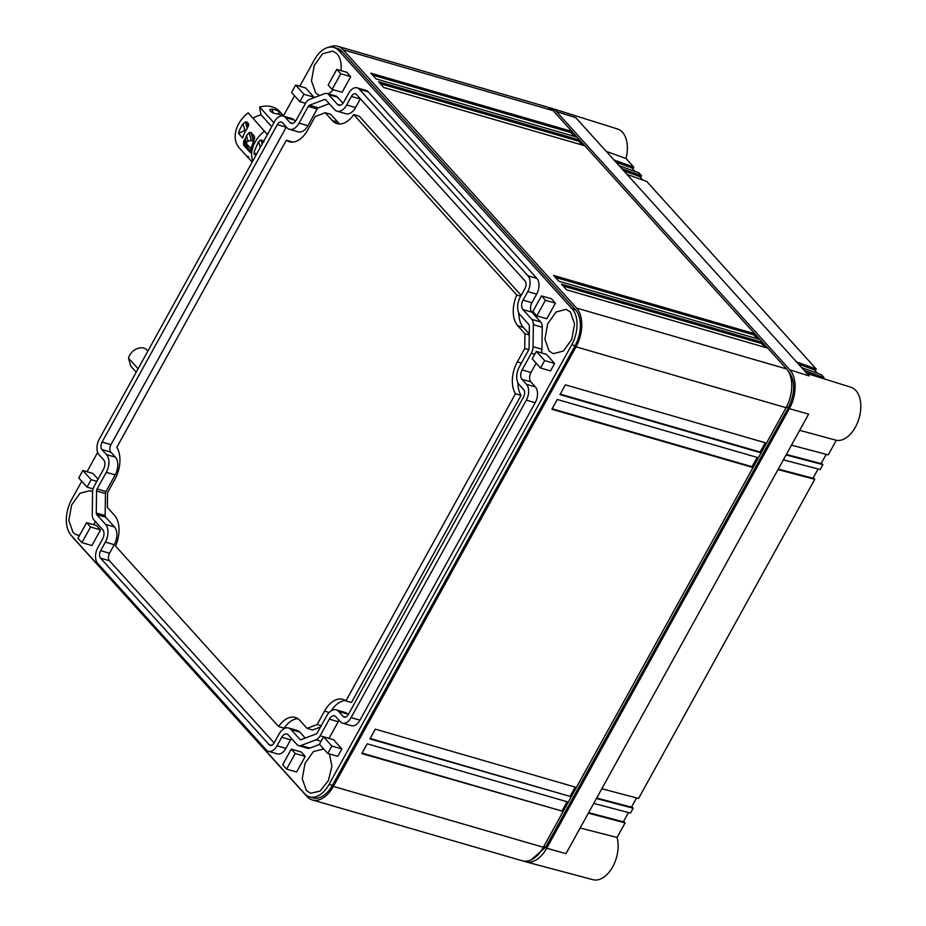 <?xml version="1.0" encoding="UTF-8"?>
<svg xmlns="http://www.w3.org/2000/svg" width="926" height="926" viewBox="0 0 926 926"><rect width="100%" height="100%" fill="white"/><g stroke="black" fill="none" stroke-linecap="round" stroke-linejoin="round"><path stroke-width="1.39" d="M286.354 140.22A25.245 15.267 106.2 0 0 289.444 141.771A25.245 15.267 106.2 0 0 307.745 129.987L315.153 116.56L325.223 112.729L332.353 120.612A25.245 15.267 106.2 0 0 337.052 123.644A25.245 15.267 106.2 0 0 353.686 114.581L516.789 295.047A25.245 15.267 106.2 0 0 517.796 325.813L524.938 333.707L524.741 348.465L517.321 361.904A25.245 15.267 106.2 0 0 515.481 393.747L345.93 700.889A25.245 15.267 106.2 0 0 342.851 699.338A25.245 15.267 106.2 0 0 324.551 711.11L317.132 724.537L307.062 728.38L299.931 720.486A25.245 15.267 106.2 0 0 295.244 717.465A25.245 15.267 106.2 0 0 278.599 726.528L115.507 546.051A25.245 15.267 106.2 0 0 114.488 515.284L107.358 507.39L107.555 492.632L114.963 479.205A25.245 15.267 106.2 0 0 116.803 447.351L286.354 140.22L291.91 141.828A25.245 15.267 -73.8 0 0 292.35 142.129M278.599 726.528L284.155 728.137A25.245 15.267 -73.8 0 1 297.894 718.703M307.062 728.38L312.618 729.989L320.535 726.968M317.132 724.537L321.218 725.729M515.481 393.747L521.037 395.356L351.486 702.498L345.93 700.889M345.502 700.577A25.245 15.267 -73.8 0 0 331.242 710.798M517.889 382.739A25.245 15.267 -73.8 0 0 521.037 395.356M524.741 348.465L528.781 349.646M524.938 333.707L529.244 334.957M518.815 312.953A25.245 15.267 -73.8 0 0 523.352 327.422L529.255 333.95M520.736 296.193L516.789 295.047M353.686 114.581L359.242 116.19L521.188 295.382M325.223 112.729L330.779 114.338L337.909 122.232A25.245 15.267 -73.8 0 0 339.958 124.003M360.388 98.804A5.602 3.391 -73.8 0 0 360.272 99.013L355.561 107.555A13.277 8.021 -73.8 0 1 345.93 113.748L337.052 111.178A13.277 8.021 -73.8 0 0 346.671 104.985L355.561 107.555M329.239 103.677L318.382 107.81A2.697 1.632 -73.8 0 0 317.143 109.025L307.953 125.681A13.277 8.021 -73.8 0 1 298.334 131.874L289.444 129.304A13.277 8.021 -73.8 0 0 299.063 123.112L307.953 125.681M286.331 127.001A5.602 3.391 -73.8 0 0 286.215 127.209L110.97 444.677A5.602 3.391 -73.8 0 0 110.865 452.154L115.414 457.178A13.277 8.021 -73.8 0 1 115.171 474.899L105.981 491.556A2.697 1.632 -73.8 0 0 105.448 493.558L105.159 515.562A2.697 1.632 -73.8 0 0 105.633 517.171L114.488 526.963A13.277 8.021 -73.8 0 1 114.257 544.685L109.534 553.227A5.602 3.391 -73.8 0 0 109.43 560.716L274.119 742.941M305.267 738.068L299.931 732.165A13.277 8.021 -73.8 0 0 297.466 730.568L288.576 727.998A13.277 8.021 -73.8 0 0 278.957 734.191L274.235 742.733A5.602 3.391 -73.8 0 1 270.172 745.349A5.602 3.391 -73.8 0 1 269.13 744.678L271.411 745.337M348.176 714.745L347.539 714.039A13.277 8.021 -73.8 0 0 345.074 712.441L336.184 709.872A13.277 8.021 -73.8 0 0 326.565 716.064L317.363 732.721A2.697 1.632 -73.8 0 1 316.125 733.936L301.112 739.654A2.697 1.632 -73.8 0 1 300.383 739.7A2.697 1.632 -73.8 0 1 299.885 739.376L300.985 739.689M289.444 129.304A13.277 8.021 -73.8 0 1 286.979 127.707L282.43 122.695A5.602 3.391 -73.8 0 0 281.388 122.012A5.602 3.391 -73.8 0 0 277.325 124.628L102.08 442.096A5.602 3.391 -73.8 0 0 101.987 449.585L106.525 454.608L115.414 457.178M115.171 474.899L106.282 472.318A13.277 8.021 -73.8 0 0 106.525 454.608M106.282 472.318L97.091 488.974A2.697 1.632 -73.8 0 0 96.559 490.977L96.269 512.992A2.697 1.632 -73.8 0 0 96.755 514.601L105.599 524.394L114.488 526.963M114.257 544.685L105.367 542.104A13.277 8.021 -73.8 0 0 105.599 524.394M105.367 542.104L100.645 550.657A5.602 3.391 -73.8 0 0 100.54 558.135L269.13 744.678M299.931 732.165L291.042 729.584A13.277 8.021 -73.8 0 0 288.576 727.998M291.042 729.584L299.885 739.376M347.539 714.039L338.65 711.457A13.277 8.021 -73.8 0 0 336.184 709.872M338.65 711.457L343.187 716.481A5.602 3.391 -73.8 0 0 344.229 717.152A5.602 3.391 -73.8 0 0 348.292 714.536L523.537 397.069A5.602 3.391 -73.8 0 0 523.641 389.591L519.104 384.568A13.277 8.021 -73.8 0 1 519.336 366.846L528.526 350.19A2.697 1.632 -73.8 0 0 529.07 348.188L529.359 326.183A2.697 1.632 -73.8 0 0 528.873 324.575L520.018 314.782A13.277 8.021 -73.8 0 1 520.262 297.061L524.973 288.518A5.602 3.391 -73.8 0 0 525.077 281.029L356.487 94.487A5.602 3.391 -73.8 0 0 355.445 93.815A5.602 3.391 -73.8 0 0 351.382 96.431L346.671 104.985M325.825 99.892L324.517 99.51A2.697 1.632 -73.8 0 1 325.234 99.476A2.697 1.632 -73.8 0 1 325.732 99.8L334.587 109.581A13.277 8.021 -73.8 0 0 337.052 111.178M324.517 99.51L309.492 105.228A2.697 1.632 -73.8 0 0 308.254 106.444L299.063 123.112M295.649 85.076L291.551 92.496L299.85 101.675L303.948 94.255L313.949 97.161L305.638 87.97L295.649 85.076L303.948 94.255M91.165 479.703L82.865 470.524L78.768 477.943L87.067 487.122L91.165 479.703L96.836 481.346M86.604 522.646L77.969 538.272L81.916 542.636L90.54 526.998L86.604 522.646L96.605 525.54L100.54 529.904L90.54 526.998M540.529 368.004L544.627 360.584L554.628 363.478L550.53 370.898L540.529 368.004L532.23 358.825L536.328 351.405L544.627 360.584M327.758 753.451L331.855 746.032L323.556 736.841L319.458 744.261L327.758 753.451L337.759 756.345L341.856 748.926L333.557 739.747L323.556 736.841M340.745 73.767L336.798 69.404L346.799 72.297L350.746 76.661L342.111 92.287L332.11 89.394L340.745 73.767L350.746 76.661M332.11 89.394L328.174 85.03L336.798 69.404M359.381 89.266L527.959 275.809A11.818 7.142 -73.8 0 1 527.751 291.586L523.028 300.128A7.061 4.271 -73.8 0 0 522.912 309.55L531.755 319.343A8.913 5.394 -73.8 0 1 533.353 324.656L533.063 346.671A8.913 5.394 -73.8 0 1 531.304 353.257L522.114 369.914A7.061 4.271 -73.8 0 0 521.986 379.336L526.524 384.359A11.818 7.142 -73.8 0 1 526.315 400.136L351.07 717.604A11.818 7.142 -73.8 0 1 342.493 723.125A11.818 7.142 -73.8 0 1 340.305 721.701L335.768 716.678A7.061 4.271 -73.8 0 0 334.448 715.833A7.061 4.271 -73.8 0 0 329.332 719.132L320.141 735.788A8.913 5.394 -73.8 0 1 316.044 739.805L301.031 745.523A8.913 5.394 -73.8 0 1 298.658 745.662A8.913 5.394 -73.8 0 1 297.003 744.597L288.16 734.804A7.061 4.271 -73.8 0 0 286.84 733.959A7.061 4.271 -73.8 0 0 281.724 737.258L277.013 745.8A11.818 7.142 -73.8 0 1 268.436 751.322A11.818 7.142 -73.8 0 1 266.248 749.898L97.658 563.355A11.818 7.142 -73.8 0 1 97.867 547.579L102.589 539.036A7.061 4.271 -73.8 0 0 102.717 529.614L93.862 519.822A8.913 5.394 -73.8 0 1 92.264 514.509L92.554 492.505A8.913 5.394 -73.8 0 1 94.313 485.907L103.515 469.25A7.061 4.271 -73.8 0 0 103.631 459.828L99.094 454.805A11.818 7.142 -73.8 0 1 99.302 439.028L274.559 121.561A11.818 7.142 -73.8 0 1 283.125 116.051A11.818 7.142 -73.8 0 1 285.324 117.463L289.861 122.487A7.061 4.271 -73.8 0 0 291.169 123.332A7.061 4.271 -73.8 0 0 296.285 120.044L305.487 103.376A8.913 5.394 -73.8 0 1 309.573 99.371L324.586 93.653A8.913 5.394 -73.8 0 1 326.959 93.503A8.913 5.394 -73.8 0 1 328.614 94.568L337.469 104.36A7.061 4.271 -73.8 0 0 338.777 105.205A7.061 4.271 -73.8 0 0 343.893 101.906L348.616 93.364A11.818 7.142 -73.8 0 1 357.181 87.854A11.818 7.142 -73.8 0 1 359.381 89.266L368.27 91.836L536.848 278.379L527.959 275.809M286.597 769.124L295.22 753.498L291.285 749.134L282.661 764.76L286.597 769.124L296.598 772.018L305.221 756.392L301.286 752.028L291.285 749.134M541.49 295.892L532.855 311.518L536.802 315.882L546.803 318.775L555.426 303.149L551.491 298.785L541.49 295.892L545.426 300.255L536.802 315.882M549.025 350.931L553.308 353.697L563.402 351.035L571.793 339.298L574.571 323.938L570.451 312.108L566.168 309.342L556.075 312.004L547.683 323.753L544.905 339.113L549.025 350.931M323.706 748.96L313.416 751.576L305.036 763.313L302.246 778.673L306.367 790.503L310.661 793.269L320.118 791.07L328.336 780.653L331.925 766.311L329.413 753.926M92.577 491.799L90.088 490.618L79.995 493.28L71.615 505.029L68.825 520.389L72.946 532.207A23.092 13.959 -73.8 0 0 77.228 534.973A23.092 13.959 -73.8 0 0 79.601 535.321M93.688 524.695A23.092 13.959 -73.8 0 0 95.332 521.454M341 70.619A23.092 13.959 -73.8 0 0 337.029 53.824L332.747 51.057L322.653 53.72L314.261 65.457L311.483 80.817L315.592 92.646A23.092 13.959 -73.8 0 0 319.887 95.413A23.092 13.959 -73.8 0 0 319.933 95.424M328.325 93.896A23.092 13.959 -73.8 0 0 333.152 89.695M299.85 101.675L305.511 103.318M313.555 97.855L313.949 97.161M87.067 487.122L93.098 488.87M98.04 479.147L92.866 473.417L82.865 470.524M81.916 542.636L91.917 545.53L100.54 529.904M536.328 351.405L546.328 354.299L554.628 363.478M331.855 746.032L341.856 748.926M268.436 751.322L277.325 753.891A11.818 7.142 -73.8 0 0 285.902 748.382L277.013 745.8M291.493 738.508A7.061 4.271 -73.8 0 0 290.614 739.828L285.902 748.382M298.658 745.662L307.548 748.243A8.913 5.394 -73.8 0 0 309.921 748.092L301.031 745.523M319.586 744.411L309.921 748.092M328.996 738.427A8.913 5.394 -73.8 0 0 329.031 738.369L320.141 735.788M339.101 720.382A7.061 4.271 -73.8 0 0 338.221 721.701L329.031 738.369M342.493 723.125L351.382 725.695A11.818 7.142 -73.8 0 0 359.959 720.185L351.07 717.604M526.315 400.136L535.205 402.717L359.959 720.185M535.205 402.717A11.818 7.142 -73.8 0 0 535.413 386.941L526.524 384.359M536.154 363.154L531.003 372.495A7.061 4.271 -73.8 0 0 530.876 381.917L535.413 386.941M541.409 352.875A8.913 5.394 -73.8 0 0 541.953 349.241L533.063 346.671M533.353 324.656L542.242 327.237L541.953 349.241M542.242 327.237A8.913 5.394 -73.8 0 0 540.645 321.924L531.755 319.343M527.751 291.586L536.64 294.167L531.918 302.709A7.061 4.271 -73.8 0 0 531.802 312.131L540.645 321.924M536.64 294.167A11.818 7.142 -73.8 0 0 536.848 278.379M368.27 91.836A11.818 7.142 -73.8 0 0 366.071 90.424L357.181 87.854M328.614 94.568L337.504 97.149L343.014 103.237M337.504 97.149A8.913 5.394 -73.8 0 0 335.849 96.072L326.959 93.503M285.324 117.463L294.213 120.044L295.406 121.364M294.213 120.044A11.818 7.142 -73.8 0 0 292.014 118.621L283.125 116.051M295.22 753.498L305.221 756.392M545.426 300.255L555.426 303.149M567.106 801.731L561.966 811.049L362.078 753.116M575.196 787.077L570.057 796.395L370.157 738.462M757.179 457.409L752.039 466.716L552.151 408.783M765.27 442.755L760.13 452.062L560.242 394.14M380.331 83.687L578.715 141.18L582.176 145M372.553 75.075L570.937 132.58L574.398 136.4M563.182 286.018L761.566 343.511L765.026 347.331M555.403 277.406L753.787 334.899L757.237 338.719M531.084 859.895L545.75 847.151L788.396 407.59C795.26 393.087 795.422 381.13 788.871 371.731L787.864 370.608M81.754 481.242L71.661 499.531A26.866 16.24 -73.8 0 0 71.186 535.39L304.619 793.675A26.866 16.24 -73.8 0 0 309.608 796.892A26.866 16.24 -73.8 0 0 329.077 784.357L571.736 344.796A26.866 16.24 -73.8 0 0 572.21 308.937L338.789 50.641A26.866 16.24 -73.8 0 0 333.788 47.423A26.866 16.24 -73.8 0 0 314.319 59.958L299.793 86.28M294.537 95.795L283.321 116.109M97.681 452.386L87.009 471.728M561.966 811.049L361.823 753.567L367.217 743.798L568.008 801.997L562.614 811.766M570.057 796.395L369.914 738.913L375.308 729.144L576.099 787.343L570.705 797.112M557.29 399.476L758.081 457.664L752.688 467.433L551.896 409.246L557.29 399.476M752.039 466.716L752.688 467.433M565.381 384.822L766.172 443.022L760.778 452.779L559.987 394.592L565.381 384.822M760.13 452.062L760.778 452.779M578.715 141.18L579.398 139.965L584.584 145.706L383.792 87.507L378.607 81.766L579.398 139.965M570.937 132.58L571.608 131.353L576.805 137.094L376.014 78.907L370.817 73.166L571.608 131.353M761.566 343.511L762.237 342.296L767.434 348.026L566.643 289.838L561.445 284.097L762.237 342.296M753.787 334.899L754.458 333.684L759.644 339.425L558.853 281.226L553.667 275.485L754.458 333.684M309.608 796.892L312.942 797.865A26.866 16.24 -73.8 0 0 332.411 785.329L575.069 345.757A26.866 16.24 -73.8 0 0 575.544 309.897L342.122 51.613A26.866 16.24 -73.8 0 0 337.122 48.395L333.788 47.423M312.328 799.948A29.042 17.559 106.2 0 0 333.383 786.405L576.041 346.833L786.047 407.695L543.388 847.267A29.042 17.559 106.2 0 1 522.333 860.81L312.328 799.948A29.042 17.559 106.2 0 1 306.934 796.476L73.513 538.18A29.042 17.559 -73.8 0 1 72.193 536.501M337.735 46.3L547.741 107.161L553.135 110.645L786.556 368.93L576.551 308.069L343.129 49.784A29.042 17.559 -73.8 0 0 337.735 46.3A29.042 17.559 -73.8 0 0 328.985 47.214M786.556 368.93A29.042 17.559 106.2 0 1 786.047 407.695M576.551 308.069A29.042 17.559 106.2 0 1 576.041 346.833M789.369 408.667L808.641 414.084L565.983 853.656L546.722 848.228L789.369 408.667A29.042 17.559 -73.8 0 0 789.89 369.891L556.468 111.606A29.042 17.559 -73.8 0 0 551.294 108.192A29.042 17.559 -73.8 0 0 549.361 107.786M799.682 430.324L836.294 440.29L828.249 454.874L791.487 445.163M836.294 440.29A27.525 16.645 -73.8 0 0 837.752 440.463A27.525 16.645 -73.8 0 0 859.513 416.561A27.525 16.645 -73.8 0 0 850.948 387.265L806.928 373.456M524.035 861.157A29.042 17.559 -73.8 0 0 525.887 861.84A29.042 17.559 -73.8 0 0 546.722 848.228M525.887 861.84L592.976 879.7A27.525 16.645 -73.8 0 0 611.866 868.264A27.525 16.645 -73.8 0 0 617.526 839.419A27.525 16.645 106.2 0 0 617.052 837.451L580.139 828.018M623.592 821.385L625.108 822.867L617.052 837.451M625.108 822.867L588.334 813.167M628.453 812.565L623.348 821.825L588.612 812.658M593.728 803.398L630.49 813.097L633.187 808.213L596.425 798.513M636.544 797.911L631.428 807.183L596.703 798.004M631.717 806.662L633.187 808.213M601.819 788.744L638.581 798.455L814.764 479.298L778.002 469.586M818.121 468.984L813.005 478.256L778.28 469.088M813.341 477.654L814.764 479.298M783.396 459.817L820.158 469.528L822.855 464.644L786.093 454.932M826.212 454.342L821.096 463.602L786.371 454.435M821.443 462.977L822.855 464.644M789.89 369.891L809.15 375.91L575.717 117.625L556.468 111.606M626.995 174.366L646.742 181.45L816.223 368.976L796.476 361.892M815.239 370.77L816.223 368.976M798.536 364.173L814.44 369.879L817.565 373.34M801.673 367.634L821.408 374.717L824.001 377.588L804.266 370.504M823.434 378.63L824.001 377.588M806.326 372.784L816.929 376.593M623.869 170.905L639.773 176.6L642.899 180.061M640.572 177.491L641.556 175.709L621.809 168.625M619.216 165.754L638.963 172.838L641.556 175.709M616.091 162.293L631.995 168L635.12 171.46M632.782 168.868L633.778 167.097L614.031 160.013M606.229 151.378L626.034 158.52L633.778 167.097M626.034 158.52A27.525 16.645 -73.8 0 0 626.752 141.562A27.525 16.645 -73.8 0 0 617.526 128.969L551.294 108.192M136.203 372.183L130.797 366.187L128.529 358.2L138.09 368.768M147.836 351.104L146.204 349.299A11.471 8.566 -42.1 0 0 136.053 349.125A11.471 8.566 -42.1 0 0 128.529 358.2M133.564 376.963L133.552 376.894A1.007 0.637 164.2 0 1 133.957 376.269M273.888 122.776L259.65 107.034A27.236 20.314 137.9 0 1 277.534 109.511A27.236 20.314 -42.1 0 1 279.745 111.514L283.541 115.715M282.731 115.958A27.236 20.314 -42.1 0 0 276.214 113.771L272.672 112.856L270.033 110.773L269.941 109.499L272.07 109.175A27.236 20.314 -42.1 0 1 280.127 112.382A27.236 20.314 -42.1 0 1 280.208 112.44L277.244 113.933M283.402 115.97L280.208 112.44M267.382 134.548L248.18 112.822A27.236 20.314 137.9 0 0 239.336 148.033L248.654 158.207M259.65 107.034A101.663 75.851 137.9 0 0 261.086 114.882A17.432 12.999 137.9 0 0 253.122 118.296M246.825 144.711L246.513 142.106M271.735 126.665L261.086 114.882M247.636 157.212L248.7 156.934L247.636 157.212L246.86 156.262L247.879 156.344L246.964 156.332L252.173 162.096L248.619 158.172M252.729 161.112A27.236 20.314 -42.1 0 1 264.639 131.041M246.304 146.204L244.614 140.231L243.712 140.972L245.355 138.634A27.236 20.314 -42.1 0 1 245.922 137.071A27.236 20.314 -42.1 0 1 246.536 135.659L248.133 141.284A4.352 2.72 -15.8 0 1 251.374 140.567L253.597 141.713M254.465 136.539L250.969 132.441L249.106 132.58L246.536 135.659M254.604 137.696L254.037 135.705L254.523 138.564L253.076 142.905A27.236 20.314 -42.1 0 0 251.259 148.16A27.236 20.314 -42.1 0 0 250.923 149.815A27.236 20.314 -42.1 0 0 250.622 152.501L251.004 151.76M250.9 151.737L250.61 152.535M250.228 152.512L243.839 145.44L243.619 144.815L245.124 144.965L244.614 140.231M243.712 140.972L243.619 144.815M248.654 124.767L247.311 122.209L245.76 121.769L243.04 123.795A27.236 20.314 -42.1 0 0 238.549 133.425L242.693 138.02A27.236 20.314 -42.1 0 1 247.184 128.39L245.367 121.873M248.643 124.964L248.214 123.216L248.562 125.415L247.184 128.39M247.196 144.525L251.108 148.843M245.355 138.634L247.682 147.72M246.362 142.176L248.133 141.284M264.003 141.944L260.958 139.826L258.586 141.585L254.523 150.73L253.979 153.843L255.784 155.568M247.034 156.413L247.925 156.39M243.966 145.59L245.159 144.942L250.738 151.169M246.293 129.756L238.549 133.425M254.002 153.89L255.24 153.276L256.479 154.306M324.551 711.11L329.193 712.453M521.407 363.085L517.321 361.904M517.796 325.813L523.352 327.422M337.909 122.232L332.353 120.612M286.215 127.209L277.325 124.628M102.08 442.096L110.97 444.677M110.865 452.154L101.987 449.585M97.091 488.974L105.981 491.556M105.448 493.558L96.559 490.977M96.269 512.992L105.159 515.562M105.633 517.171L96.755 514.601M100.645 550.657L109.534 553.227M109.43 560.716L100.54 558.135M343.187 716.481L345.467 717.141M360.272 99.013L351.382 96.431M309.492 105.228L318.382 107.81M317.143 109.025L308.254 106.444M281.724 737.258L290.614 739.828M316.044 739.805L321.114 741.263M329.332 719.132L338.221 721.701M521.986 379.336L530.876 381.917M531.003 372.495L522.114 369.914M531.304 353.257L534.753 354.253M522.912 309.55L531.802 312.131M531.918 302.709L523.028 300.128M340.34 105.194L337.469 104.36M292.732 123.32L289.861 122.487M788.396 407.59L786.417 407.012M545.75 847.151L543.77 846.584M332.411 785.329L329.077 784.357M575.069 345.757L571.736 344.796M575.544 309.897L572.21 308.937M342.122 51.613L338.789 50.641M333.383 786.405L543.388 847.267M553.135 110.645L343.129 49.784M624.425 822.114L623.348 821.837M632.504 807.46L631.428 807.183M814.081 478.545L813.005 478.256M822.172 463.891L821.096 463.602M815.517 370.261L814.44 369.879M640.85 176.993L639.773 176.6M633.071 168.382L631.995 168M273.17 113.053L272.07 109.175M270.415 111.201L269.941 109.499M251.374 140.567L249.106 132.58M250.969 132.441L253.446 141.18M251.374 132.765L253.782 141.238M243.492 142.592L244.672 142.697L245.378 145.174M248.388 126.04L247.311 122.209M244.869 130.242L243.04 123.795M247.497 127.915L245.76 121.769M263.366 141.828L263.03 140.636M262.151 144.039L260.958 139.826M260.252 147.477L258.586 141.585M250.738 151.112L245.031 144.711"/></g></svg>
